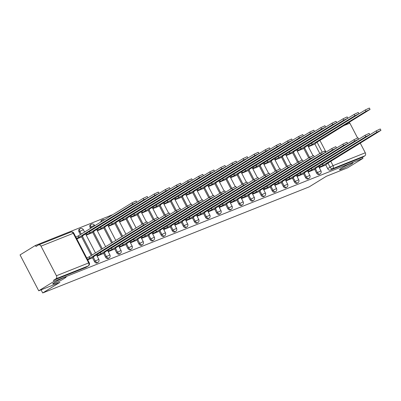 <?xml version="1.0" encoding="UTF-8"?>
<svg xmlns="http://www.w3.org/2000/svg" width="401" height="401" viewBox="0 0 401 401"><rect width="100%" height="100%" fill="white"/><g stroke="black" fill="none" stroke-linecap="round" stroke-linejoin="round"><path stroke-width="0.6" d="M341.672 168.084A7.574 0.647 -27.5 0 1 348.79 164.275A7.574 0.647 -27.5 0 1 352.95 162.771A7.574 0.647 -27.5 0 1 350.785 164.455A7.574 0.647 -27.5 0 1 343.667 168.265A7.574 0.647 -27.5 0 1 339.507 169.768A7.574 0.647 -27.5 0 1 341.672 168.084M54.872 282.264A7.574 0.647 -27.5 0 1 61.995 278.454A7.574 0.647 -27.5 0 1 66.15 276.951A7.574 0.647 -27.5 0 1 63.985 278.635A7.574 0.647 -27.5 0 1 56.867 282.444A7.574 0.647 -27.5 0 1 52.706 283.948A7.574 0.647 -27.5 0 1 54.872 282.264M314.579 169.227L316.564 173.047A2.366 1.519 58.4 0 0 319.081 174.57A2.366 1.519 58.4 0 0 319.231 174.495A2.366 1.519 58.4 0 0 319.366 174.395M303.472 173.648L305.457 177.468A2.366 1.519 58.4 0 0 307.973 178.996A2.366 1.519 58.4 0 0 308.123 178.916A2.366 1.519 58.4 0 0 308.259 178.816M292.364 178.069L294.349 181.889A2.366 1.519 58.4 0 0 296.865 183.417A2.366 1.519 58.4 0 0 297.016 183.342A2.366 1.519 58.4 0 0 297.151 183.237M281.256 182.495L283.241 186.315A2.366 1.519 58.4 0 0 285.758 187.838A2.366 1.519 58.4 0 0 285.908 187.763A2.366 1.519 58.4 0 0 286.043 187.663M270.149 186.916L272.134 190.736A2.366 1.519 58.4 0 0 274.65 192.259A2.366 1.519 58.4 0 0 274.8 192.184A2.366 1.519 58.4 0 0 274.936 192.084M259.041 191.337L261.031 195.157A2.366 1.519 58.4 0 0 263.542 196.68A2.366 1.519 58.4 0 0 263.693 196.605A2.366 1.519 58.4 0 0 263.828 196.505M247.933 195.758L249.923 199.578A2.366 1.519 58.4 0 0 252.435 201.107A2.366 1.519 58.4 0 0 252.585 201.026A2.366 1.519 58.4 0 0 252.72 200.926M236.826 200.179L238.816 203.999A2.366 1.519 58.4 0 0 241.327 205.528A2.366 1.519 58.4 0 0 241.477 205.452A2.366 1.519 58.4 0 0 241.618 205.347M225.718 204.605L227.708 208.425A2.366 1.519 58.4 0 0 230.219 209.949A2.366 1.519 58.4 0 0 230.369 209.873A2.366 1.519 58.4 0 0 230.51 209.773M214.61 209.026L216.6 212.846A2.366 1.519 58.4 0 0 219.111 214.37A2.366 1.519 58.4 0 0 219.262 214.294A2.366 1.519 58.4 0 0 219.402 214.194M203.502 213.447L205.492 217.267A2.366 1.519 58.4 0 0 208.004 218.791A2.366 1.519 58.4 0 0 208.154 218.715A2.366 1.519 58.4 0 0 208.294 218.615M192.395 217.868L194.385 221.688A2.366 1.519 58.4 0 0 196.896 223.212A2.366 1.519 58.4 0 0 197.051 223.136A2.366 1.519 58.4 0 0 197.187 223.036M181.287 222.289L183.277 226.109A2.366 1.519 58.4 0 0 185.788 227.638A2.366 1.519 58.4 0 0 185.944 227.557A2.366 1.519 58.4 0 0 186.079 227.457M170.179 226.715L172.169 230.535A2.366 1.519 58.4 0 0 174.681 232.059A2.366 1.519 58.4 0 0 174.836 231.984A2.366 1.519 58.4 0 0 174.971 231.878M159.072 231.136L161.062 234.956A2.366 1.519 58.4 0 0 163.573 236.48A2.366 1.519 58.4 0 0 163.728 236.405A2.366 1.519 58.4 0 0 163.864 236.304M147.964 235.557L149.954 239.377A2.366 1.519 58.4 0 0 152.465 240.901A2.366 1.519 58.4 0 0 152.621 240.826A2.366 1.519 58.4 0 0 152.756 240.725M136.856 239.978L138.846 243.798A2.366 1.519 58.4 0 0 141.358 245.322A2.366 1.519 58.4 0 0 141.513 245.247A2.366 1.519 58.4 0 0 141.648 245.146M125.749 244.399L127.739 248.219A2.366 1.519 58.4 0 0 130.255 249.748A2.366 1.519 58.4 0 0 130.405 249.668A2.366 1.519 58.4 0 0 130.541 249.567M114.646 248.82L116.631 252.645A2.366 1.519 58.4 0 0 119.147 254.169A2.366 1.519 58.4 0 0 119.297 254.094A2.366 1.519 58.4 0 0 119.433 253.988M103.538 253.247L105.523 257.066A2.366 1.519 58.4 0 0 108.039 258.59A2.366 1.519 58.4 0 0 108.19 258.515A2.366 1.519 58.4 0 0 108.325 258.414M92.43 257.668L94.415 261.487A2.366 1.519 58.4 0 0 96.932 263.011A2.366 1.519 58.4 0 0 97.082 262.936A2.366 1.519 58.4 0 0 97.217 262.835M112.897 214.6L35.433 245.437L35.98 246.485L38.376 245.011A2.366 1.804 -111.7 0 1 38.586 244.901A2.366 1.804 -111.7 0 1 41.012 246.149L56.421 275.758L88.676 262.916L73.263 233.312L41.012 246.149M38.727 290.79L54.115 281.322L362.985 158.355L347.602 167.824L326.384 176.275L309.146 186.886L42.706 292.956L59.949 282.344L38.727 290.79L20.05 254.911L35.433 245.437M360.288 143.172L365.296 152.791A2.366 1.804 68.3 0 1 364.835 155.834L362.439 157.307L330.188 170.149A2.366 1.519 -121.6 0 1 327.672 168.626L325.687 164.806M319.803 153.508L314.795 143.884M349.231 122.35A2.366 1.804 68.3 0 1 349.883 123.187L357.552 137.914M362.439 157.307L362.985 158.355M53.569 280.274L85.824 267.432A2.366 1.519 58.4 0 0 85.974 267.357L88.37 265.883A2.366 1.519 -121.6 0 1 88.22 265.958L55.965 278.8L53.569 280.274L54.115 281.322M55.965 278.8A2.366 1.804 -111.7 0 0 56.421 275.758M87.714 259.863L91.583 258.189M76.822 238.941L80.691 237.267M97.132 256.114L102.691 253.768M86.24 235.192L91.799 232.846M108.24 251.693L113.799 249.342M97.348 230.77L102.907 228.42M119.348 247.267L124.906 244.921M108.455 226.344L114.014 223.999M130.45 242.846L136.014 240.5M119.563 221.923L125.122 219.578M141.558 238.425L147.122 236.079M130.671 217.502L136.23 215.157M152.666 234.004L158.225 231.658M141.774 213.081L147.337 210.736M163.773 229.583L169.332 227.232M152.881 208.66L158.445 206.309M174.881 225.156L180.44 222.811M163.989 204.234L169.548 201.888M185.989 220.735L191.548 218.39M175.097 199.813L180.656 197.467M197.097 216.314L202.655 213.969M186.204 195.392L191.763 193.046M208.204 211.893L213.763 209.548M197.312 190.971L202.871 188.625M219.312 207.472L224.871 205.127M208.42 186.55L213.979 184.199M230.42 203.046L235.978 200.7M219.527 182.124L225.086 179.778M241.527 198.625L247.086 196.279M230.635 177.703L236.194 175.357M252.635 194.204L258.194 191.858M241.743 173.282L247.302 170.936M263.743 189.783L269.302 187.437M252.851 168.861L258.409 166.515M274.85 185.362L280.409 183.016M263.958 164.44L269.517 162.094M285.958 180.941L291.517 178.59M275.066 160.014L280.625 157.668M297.066 176.515L302.625 174.169M286.174 155.593L291.733 153.247M308.174 172.094L313.732 169.748M297.281 151.172L302.84 148.826M308.695 157.929L303.687 148.305M297.587 162.355L292.58 152.726M286.479 166.776L281.472 157.147M275.377 171.197L270.364 161.573M264.269 175.618L259.257 165.994M253.161 180.039L248.149 170.415M242.054 184.465L237.041 174.836M230.946 188.886L225.933 179.257M219.838 193.307L214.826 183.683M208.731 197.728L203.718 188.104M197.623 202.149L192.61 192.525M186.515 206.57L181.503 196.946M175.407 210.996L170.395 201.367M164.3 215.417L159.287 205.788M153.192 219.838L148.18 210.214M142.084 224.259L137.072 214.635M131.929 230.51L125.969 219.056M121.774 236.76L114.861 223.477M111.618 243.011L103.754 227.898M101.463 249.267L92.646 232.324M90.571 228.344L90.115 227.457L90.962 226.936A2.366 1.519 -121.6 0 1 91.147 224.354L90.295 224.876A2.366 1.519 58.4 0 0 90.115 227.457M91.308 255.517L81.538 236.745M80.416 234.595L79.007 231.883L79.854 231.357A2.366 1.519 -121.6 0 1 80.04 228.776L79.187 229.297A2.366 1.519 58.4 0 0 79.007 231.883M41.092 289.848L42.706 292.956M319.281 167.673L324.84 165.327M308.389 146.751L313.948 144.405M101.729 221.477A2.366 1.519 -121.6 0 1 102.255 219.928L101.403 220.455A2.366 1.519 58.4 0 0 100.877 221.999M90.967 258.565L93.172 257.206L93.849 256.68L93.187 256.866L147.693 223.192L143.643 225.096L89.914 258.169L87.458 259.367M86.751 258.008L89.207 256.81L142.931 223.738L146.987 221.828L147.693 223.192M89.914 258.169L89.207 256.81M75.859 237.086L78.315 235.888L79.022 237.247L76.566 238.445M80.08 237.643L82.28 236.284L82.957 235.758L82.295 235.943L136.801 202.264L132.751 204.174L79.022 237.247M78.315 235.888L132.039 202.816L136.094 200.906L136.801 202.264M102.075 254.144L104.28 252.785L104.957 252.259L104.295 252.445L158.801 218.766L154.751 220.675L101.022 253.748L97.944 255.312L97.403 254.274M147.688 223.227L154.039 219.317L158.094 217.407L158.801 218.766M97.012 255.883L97.944 255.312M101.022 253.748L100.35 252.46M113.182 249.723L115.388 248.364L116.064 247.838L115.403 248.024L169.909 214.345L165.854 216.254L112.13 249.327L109.052 250.886L108.511 249.848M158.796 218.806L165.147 214.896L169.202 212.986L169.909 214.345M108.12 251.462L109.052 250.886M112.13 249.327L111.458 248.039M89.458 231.537L90.13 232.826L86.12 234.961M91.182 233.222L93.388 231.863L94.065 231.337L93.403 231.522L147.909 197.843L143.859 199.753L90.13 232.826M136.796 202.304L143.147 198.395L147.202 196.485L147.909 197.843M100.566 227.116L101.237 228.405L97.227 230.54M102.29 228.801L104.496 227.442L105.172 226.916L104.511 227.101L159.017 193.422L154.966 195.332L101.237 228.405M147.904 197.883L154.255 193.974L158.31 192.064L159.017 193.422M124.29 245.302L126.495 243.943L127.172 243.417L126.51 243.602L181.016 209.923L176.961 211.833L123.237 244.906L120.16 246.465L119.618 245.427M169.904 214.385L176.255 210.475L180.31 208.565L181.016 209.923M119.227 247.041L120.16 246.465M123.237 244.906L122.566 243.613M135.398 240.876L137.603 239.522L138.28 238.996L137.618 239.176L192.124 205.502L188.069 207.412L134.345 240.485L131.267 242.044L130.726 241.006M181.011 209.964L187.362 206.049L191.417 204.139L192.124 205.502M130.335 242.615L131.267 242.044M134.345 240.485L133.673 239.191M146.505 236.455L148.711 235.096L149.388 234.57L148.726 234.755L203.232 201.081L199.177 202.986L145.453 236.059L142.375 237.623L141.834 236.585M192.114 205.538L198.47 201.628L202.525 199.718L203.232 201.081M141.443 238.194L142.375 237.623M145.453 236.059L144.781 234.77M111.673 222.69L112.345 223.984L108.335 226.119M113.398 224.375L115.603 223.021L116.28 222.495L115.618 222.68L170.124 189.001L166.074 190.911L112.345 223.984M159.012 193.462L165.362 189.548L169.417 187.643L170.124 189.001M122.781 218.269L123.453 219.558L119.443 221.693M124.505 219.954L126.711 218.6L127.388 218.074L126.726 218.254L181.232 184.58L177.182 186.49L123.453 219.558M170.119 189.041L176.47 185.127L180.525 183.217L181.232 184.58M133.889 213.848L134.561 215.136L130.551 217.272M135.613 215.532L137.819 214.174L138.495 213.648L137.834 213.833L192.34 180.159L188.285 182.064L134.561 215.136M181.227 184.615L187.578 180.706L191.633 178.796L192.34 180.159M157.613 232.034L159.819 230.675L160.495 230.149L159.834 230.334L214.34 196.655L210.284 198.565L156.555 231.638L153.483 233.202L152.941 232.164M203.222 201.117L209.578 197.207L213.633 195.297L214.34 196.655M152.55 233.773L153.483 233.202M156.555 231.638L155.889 230.349M144.997 209.427L145.668 210.715L141.658 212.851M146.721 211.111L148.926 209.753L149.603 209.227L148.941 209.412L203.447 175.733L199.392 177.643L145.668 210.715M192.335 180.194L198.685 176.285L202.741 174.375L203.447 175.733M168.721 227.613L170.926 226.254L171.603 225.728L170.941 225.913L225.447 192.234L221.392 194.144L167.663 227.217L164.59 228.776L164.049 227.738M214.329 196.696L220.685 192.786L224.735 190.876L225.447 192.234M163.658 229.352L164.59 228.776M167.663 227.217L166.991 225.928M156.104 205.006L156.776 206.294L152.766 208.43M157.829 206.69L160.034 205.332L160.711 204.806L160.049 204.991L214.555 171.312L210.5 173.222L156.776 206.294M203.442 175.773L209.793 171.864L213.848 169.954L214.555 171.312M179.828 223.192L182.034 221.833L182.711 221.307L182.049 221.492L236.555 187.813L232.5 189.723L178.771 222.796L175.698 224.354L175.157 223.317M225.437 192.274L231.793 188.365L235.843 186.455L236.555 187.813M174.761 224.931L175.698 224.354M178.771 222.796L178.099 221.502M167.212 200.58L167.884 201.873L163.874 204.009M168.936 202.269L171.142 200.911L171.818 200.385L171.157 200.57L225.663 166.891L221.608 168.801L167.884 201.873M214.545 171.352L220.901 167.443L224.956 165.533L225.663 166.891M190.936 218.766L193.142 217.412L193.818 216.886L193.157 217.066L247.663 183.392L243.607 185.302L189.879 218.375L186.801 219.933L186.264 218.896M236.545 187.853L242.901 183.939L246.951 182.034L247.663 183.392M185.869 220.51L186.801 219.933M189.879 218.375L189.207 217.081M178.32 196.159L178.986 197.452L174.981 199.583M180.044 197.843L182.249 196.49L182.926 195.964L182.265 196.144L236.77 162.47L232.715 164.38L178.986 197.452M225.653 166.931L232.009 163.017L236.064 161.107L236.77 162.47M202.044 214.345L204.249 212.991L204.921 212.465L204.264 212.645L258.77 178.971L254.715 180.876L200.986 213.949L197.909 215.512L197.372 214.475M247.653 183.427L254.008 179.518L258.059 177.608L258.77 178.971M196.976 216.084L197.909 215.512M200.986 213.949L200.315 212.66M189.422 191.738L190.094 193.026L186.084 195.162M191.152 193.422L193.357 192.064L194.034 191.538L193.372 191.723L247.878 158.049L243.823 159.954L190.094 193.026M236.76 162.505L243.116 158.595L247.166 156.686L247.878 158.049M213.152 209.923L215.357 208.565L216.029 208.039L215.372 208.224L269.878 174.545L265.823 176.455L212.094 209.528L209.016 211.091L208.48 210.054M258.76 179.006L265.116 175.097L269.166 173.187L269.878 174.545M208.084 211.663L209.016 211.091M212.094 209.528L211.422 208.239M200.53 187.317L201.202 188.605L197.192 190.741M202.259 189.001L204.465 187.643L205.142 187.117L204.48 187.302L258.986 153.623L254.931 155.533L201.202 188.605M247.868 158.084L254.224 154.174L258.274 152.265L258.986 153.623M224.259 205.502L226.465 204.144L227.136 203.618L226.48 203.803L280.981 170.124L276.931 172.034L223.202 205.106L220.124 206.665L219.588 205.628M269.868 174.585L276.224 170.676L280.274 168.766L280.981 170.124M219.192 207.242L220.124 206.665M223.202 205.106L222.53 203.818M211.638 182.896L212.309 184.184L208.299 186.32M213.367 184.58L215.573 183.222L216.249 182.696L215.588 182.881L270.094 149.202L266.038 151.112L212.309 184.184M258.976 153.663L265.332 149.753L269.382 147.844L270.094 149.202M235.367 201.081L237.567 199.723L238.244 199.197L237.587 199.382L292.088 165.703L288.038 167.613L234.309 200.685L231.232 202.244L230.695 201.207M280.976 170.164L287.332 166.255L291.382 164.345L292.088 165.703M230.299 202.821L231.232 202.244M234.309 200.685L233.638 199.397M222.745 178.47L223.417 179.763L219.407 181.899M224.475 180.159L226.68 178.801L227.352 178.275L226.695 178.46L281.201 144.781L277.146 146.691L223.417 179.763M270.084 149.242L276.439 145.332L280.489 143.423L281.201 144.781M246.475 196.655L248.675 195.302L249.352 194.776L248.69 194.956L303.196 161.282L299.146 163.192L245.417 196.264L242.339 197.823L241.798 196.786M292.083 165.743L298.439 161.829L302.489 159.924L303.196 161.282M241.407 198.4L242.339 197.823M245.417 196.264L244.745 194.971M233.853 174.049L234.525 175.342L230.515 177.478M235.582 175.733L237.788 174.38L238.46 173.854L237.803 174.034L292.304 140.36L288.254 142.27L234.525 175.342M281.191 144.821L287.547 140.906L291.597 139.002L292.304 140.36M257.582 192.234L259.783 190.881L260.46 190.355L259.798 190.535L314.304 156.861L310.254 158.771L256.525 191.838L253.447 193.402L252.906 192.365M303.191 161.322L309.547 157.408L313.597 155.498L314.304 156.861M252.515 193.974L253.447 193.402M256.525 191.838L255.853 190.55M244.961 169.628L245.633 170.916L241.623 173.052M246.69 171.312L248.896 169.959L249.567 169.433L248.911 169.613L303.412 135.939L299.362 137.844L245.633 170.916M292.299 140.395L298.655 136.485L302.705 134.576L303.412 135.939M268.69 187.813L270.891 186.455L271.567 185.929L270.906 186.114L325.411 152.435L321.361 154.345L267.632 187.417L264.555 188.981L264.013 187.944M314.299 156.896L320.655 152.987L324.705 151.077L325.411 152.435M263.622 189.553L264.555 188.981M267.632 187.417L266.961 186.129M256.069 165.207L256.74 166.495L252.73 168.631M257.798 166.891L259.998 165.533L260.675 165.006L260.018 165.192L314.519 131.513L310.469 133.423L256.74 166.495M303.407 135.974L309.762 132.064L313.813 130.155L314.519 131.513M279.798 183.392L281.998 182.034L282.675 181.508L282.013 181.693L336.519 148.014L332.469 149.924L278.74 182.996L275.662 184.555L275.121 183.518M325.406 152.475L331.757 148.565L335.812 146.656L336.519 148.014M274.73 185.132L275.662 184.555M278.74 182.996L278.068 181.708M267.176 160.786L267.848 162.074L263.838 164.209M268.906 162.47L271.106 161.112L271.783 160.585L271.121 160.771L325.627 127.092L321.577 129.002L267.848 162.074M314.514 131.553L320.87 127.643L324.92 125.734L325.627 127.092M290.9 178.971L293.106 177.613L293.783 177.087L293.121 177.272L347.627 143.593L343.577 145.503L289.848 178.575L286.77 180.134L286.229 179.097M336.514 148.054L342.865 144.144L346.92 142.235L347.627 143.593M285.838 180.711L286.77 180.134M289.848 178.575L289.176 177.287M278.284 156.365L278.956 157.653L274.946 159.788M280.013 158.049L282.214 156.691L282.89 156.164L282.229 156.35L336.735 122.671L332.685 124.581L278.956 157.653M325.622 127.132L331.978 123.222L336.028 121.313L336.735 122.671M302.008 174.55L304.214 173.192L304.89 172.666L304.229 172.851L358.735 139.172L354.685 141.082L300.956 174.154L297.878 175.713L297.336 174.676M347.622 143.633L353.973 139.718L358.028 137.814L358.735 139.172M296.946 176.29L297.878 175.713M300.956 174.154L300.284 172.861M289.392 151.939L290.063 153.232L286.053 155.367M291.121 153.623L293.321 152.27L293.998 151.743L293.337 151.924L347.842 118.25L343.792 120.16L290.063 153.232M336.73 122.711L343.086 118.796L347.136 116.891L347.842 118.25M313.116 170.124L315.321 168.771L315.998 168.245L315.336 168.425L369.842 134.751L365.792 136.661L312.063 169.728L308.986 171.292L308.444 170.255M358.73 139.212L365.08 135.297L369.136 133.388L369.842 134.751M308.053 171.864L308.986 171.292M312.063 169.728L311.392 168.44M300.499 147.518L301.171 148.806L297.161 150.941M302.229 149.202L304.429 147.849L305.106 147.322L304.444 147.503L358.95 113.829L354.9 115.739L301.171 148.806M347.837 118.285L354.188 114.375L358.243 112.465L358.95 113.829M324.224 165.703L326.429 164.345L327.106 163.819L326.444 164.004L380.95 130.33L376.9 132.235L323.171 165.307L320.093 166.871L319.552 165.834M369.837 134.786L376.188 130.876L380.243 128.967L380.95 130.33M319.161 167.443L320.093 166.871M323.171 165.307L322.499 164.019M311.607 143.097L312.279 144.385L308.269 146.52M313.331 144.781L315.537 143.423L316.214 142.896L315.552 143.082L370.058 109.403L366.008 111.313L312.279 144.385M358.945 113.864L365.296 109.954L369.351 108.044L370.058 109.403M319.231 174.495L320.083 173.974A2.366 1.519 -121.6 0 1 319.928 174.049A2.366 1.519 -121.6 0 1 317.417 172.525L315.427 168.706M316.564 173.047L320.94 170.861L318.62 166.405M308.123 178.916L308.976 178.395A2.366 1.519 -121.6 0 1 308.82 178.47A2.366 1.519 -121.6 0 1 306.309 176.946L304.319 173.127M305.457 177.468L309.833 175.287L307.512 170.826M297.016 183.342L297.868 182.816A2.366 1.519 -121.6 0 1 297.712 182.891A2.366 1.519 -121.6 0 1 295.201 181.367L293.211 177.548M294.349 181.889L298.725 179.708L296.404 175.252M285.908 187.763L286.76 187.237A2.366 1.519 -121.6 0 1 286.605 187.317A2.366 1.519 -121.6 0 1 284.093 185.788L282.103 181.969M283.241 186.315L287.617 184.129L285.296 179.673M274.8 192.184L275.652 191.663A2.366 1.519 -121.6 0 1 275.502 191.738A2.366 1.519 -121.6 0 1 272.986 190.209L270.996 186.39M272.134 190.736L276.51 188.55L274.189 184.094M263.693 196.605L264.545 196.084A2.366 1.519 -121.6 0 1 264.394 196.159A2.366 1.519 -121.6 0 1 261.878 194.635L259.888 190.811M261.031 195.157L265.402 192.971L263.081 188.515M252.585 201.026L253.437 200.505A2.366 1.519 -121.6 0 1 253.287 200.58A2.366 1.519 -121.6 0 1 250.77 199.056L248.78 195.237M249.923 199.578L254.294 197.397L251.973 192.936M241.477 205.452L242.329 204.926A2.366 1.519 -121.6 0 1 242.179 205.001A2.366 1.519 -121.6 0 1 239.663 203.477L237.678 199.658M238.816 203.999L243.186 201.818L240.866 197.362M230.369 209.873L231.222 209.347A2.366 1.519 -121.6 0 1 231.071 209.422A2.366 1.519 -121.6 0 1 228.555 207.898L226.57 204.079M227.708 208.425L232.079 206.239L229.758 201.783M219.262 214.294L220.114 213.768A2.366 1.519 -121.6 0 1 219.964 213.848A2.366 1.519 -121.6 0 1 217.447 212.319L215.462 208.5M216.6 212.846L220.971 210.66L218.655 206.204M208.154 218.715L209.006 218.194A2.366 1.519 -121.6 0 1 208.856 218.269A2.366 1.519 -121.6 0 1 206.34 216.746L204.355 212.921M205.492 217.267L209.863 215.081L207.548 210.625M197.051 223.136L197.899 222.615A2.366 1.519 -121.6 0 1 197.748 222.69A2.366 1.519 -121.6 0 1 195.232 221.167L193.247 217.347M194.385 221.688L198.761 219.507L196.44 215.046M185.944 227.557L186.791 227.036A2.366 1.519 -121.6 0 1 186.64 227.111A2.366 1.519 -121.6 0 1 184.129 225.588L182.139 221.768M183.277 226.109L187.653 223.928L185.332 219.472M174.836 231.984L175.683 231.457A2.366 1.519 -121.6 0 1 175.533 231.532A2.366 1.519 -121.6 0 1 173.021 230.009L171.032 226.189M172.169 230.535L176.545 228.349L174.224 223.893M163.728 236.405L164.575 235.878A2.366 1.519 -121.6 0 1 164.425 235.958A2.366 1.519 -121.6 0 1 161.914 234.43L159.924 230.61M161.062 234.956L165.438 232.77L163.117 228.314M152.621 240.826L153.468 240.304A2.366 1.519 -121.6 0 1 153.317 240.379A2.366 1.519 -121.6 0 1 150.806 238.856L148.816 235.031M149.954 239.377L154.33 237.191L152.009 232.735M141.513 245.247L142.36 244.725A2.366 1.519 -121.6 0 1 142.21 244.8A2.366 1.519 -121.6 0 1 139.698 243.277L137.708 239.457M138.846 243.798L143.222 241.618L140.901 237.156M130.405 249.668L131.252 249.146A2.366 1.519 -121.6 0 1 131.102 249.221A2.366 1.519 -121.6 0 1 128.591 247.698L126.601 243.878M127.739 248.219L132.114 246.039L129.794 241.577M119.297 254.094L120.15 253.567A2.366 1.519 -121.6 0 1 119.994 253.643A2.366 1.519 -121.6 0 1 117.483 252.119L115.493 248.299M116.631 252.645L121.007 250.46L118.686 246.003M108.19 258.515L109.042 257.988A2.366 1.519 -121.6 0 1 108.887 258.069A2.366 1.519 -121.6 0 1 106.375 256.54L104.385 252.72M105.523 257.066L109.899 254.881L107.578 250.424M97.082 262.936L97.934 262.414A2.366 1.519 -121.6 0 1 97.779 262.49A2.366 1.519 -121.6 0 1 95.268 260.961L93.278 257.141M94.415 261.487L98.791 259.302L96.471 254.846M327.672 168.626L330.068 167.152L327.948 163.077M322.234 152.099L317.061 142.155M319.908 140.4L326.003 152.109M330.8 161.327L333.041 165.633L365.296 152.791M349.883 123.187L344.208 125.443M310.254 158.771L304.534 147.779M299.146 163.192L293.427 152.205M287.332 166.25L282.319 156.626M276.931 172.034L271.211 161.047M265.823 176.455L260.109 165.468M254.715 180.876L249.001 169.889M243.607 185.302L237.893 174.315M232.5 189.723L226.786 178.736M221.392 194.144L215.678 183.157M210.284 198.565L204.57 187.578M199.177 202.986L193.462 191.999M188.069 207.412L182.355 196.425M176.961 211.833L171.247 200.846M165.152 214.891L160.139 205.267M154.751 220.675L149.032 209.688M143.643 225.096L137.924 214.109M132.781 229.989L126.816 218.535M122.626 236.239L115.709 222.956M112.47 242.49L104.601 227.377M102.315 248.74L93.493 231.798M91.423 227.818L90.962 226.936L94.486 225.277A2.366 2.366 0 0 0 91.147 224.354M92.16 254.991L82.385 236.219M81.268 234.069L79.854 231.357L83.378 229.698A2.366 2.366 0 0 0 80.04 228.776M85.824 267.432L88.22 265.958A2.366 1.804 68.3 0 0 88.676 262.916L89.228 262.775L73.819 233.166A2.366 2.366 0 0 0 70.842 232.064L38.586 244.901M330.188 170.149L332.584 168.676A2.366 1.519 -121.6 0 1 330.068 167.152L333.041 165.633A2.366 1.804 68.3 0 1 332.584 168.676L364.835 155.834M70.842 232.064A2.366 1.804 -111.7 0 1 73.263 233.312L73.819 233.166M89.804 258.214L89.097 256.851M78.205 235.928L78.917 237.292M132.039 202.816L132.751 204.174M100.912 253.793L100.25 252.52M112.019 249.367L111.358 248.099M165.854 216.254L165.147 214.896M89.358 231.598L90.024 232.871M86.511 233.347L87.052 234.385M143.147 198.395L143.859 199.753M100.466 227.177L101.132 228.445M97.618 228.926L98.16 229.963M154.255 193.974L154.966 195.332M123.127 244.946L122.465 243.673M134.235 240.525L133.573 239.252M145.342 236.104L144.681 234.831M111.573 222.75L112.235 224.024M108.726 224.505L109.267 225.542M165.362 189.548L166.074 190.911M122.681 218.329L123.343 219.603M119.834 220.084L120.375 221.121M176.47 185.127L177.182 186.49M133.789 213.908L134.45 215.182M130.942 215.663L131.483 216.7M187.578 180.706L188.285 182.064M156.45 231.683L155.788 230.41M144.896 209.487L145.558 210.761M142.049 211.242L142.591 212.279M198.685 176.285L199.392 177.643M167.558 227.257L166.896 225.989M156.004 205.066L156.666 206.335M153.157 206.816L153.698 207.853M209.793 171.864L210.5 173.222M178.666 222.836L178.004 221.563M167.112 200.64L167.773 201.914M164.265 202.395L164.806 203.432M220.901 167.443L221.608 168.801M189.773 218.415L189.112 217.141M178.219 196.219L178.881 197.492M175.372 197.974L175.914 199.011M232.009 163.017L232.715 164.38M200.881 213.994L200.219 212.72M189.327 191.798L189.989 193.071M186.48 193.553L187.021 194.59M243.116 158.595L243.823 159.954M211.989 209.573L211.327 208.299M200.435 187.377L201.096 188.65M197.588 189.132L198.124 190.169M254.224 154.174L254.931 155.533M223.096 205.147L222.435 203.878M211.543 182.956L212.204 184.224M208.695 184.706L209.232 185.743M265.332 149.753L266.038 151.112M234.204 200.726L233.542 199.452M288.038 167.613L287.332 166.255M222.65 178.53L223.312 179.803M219.803 180.285L220.339 181.322M276.439 145.332L277.146 146.691M245.312 196.305L244.65 195.031M233.758 174.109L234.42 175.382M230.911 175.864L231.447 176.901M287.547 140.906L288.254 142.27M256.419 191.884L255.758 190.61M244.866 169.688L245.527 170.961M242.019 171.443L242.555 172.48M298.655 136.485L299.362 137.844M267.527 187.462L266.865 186.189M321.361 154.345L320.655 152.987M255.973 165.267L256.635 166.54M253.121 167.022L253.663 168.059M309.762 132.064L310.469 133.423M278.635 183.041L277.968 181.768M332.469 149.924L331.757 148.565M267.081 160.846L267.743 162.114M264.229 162.595L264.77 163.633M320.87 127.643L321.577 129.002M289.743 178.615L289.076 177.347M343.577 145.503L342.865 144.144M278.189 156.42L278.85 157.693M275.337 158.174L275.878 159.212M331.978 123.222L332.685 124.581M300.85 174.194L300.184 172.921M354.685 141.082L353.973 139.718M289.296 151.999L289.958 153.272M286.444 153.753L286.986 154.791M343.086 118.796L343.792 120.16M311.953 169.773L311.291 168.5M365.792 136.661L365.08 135.297M300.399 147.578L301.066 148.851M297.552 149.332L298.093 150.37M354.188 114.375L354.9 115.739M323.061 165.352L322.399 164.079M376.9 132.235L376.188 130.876M311.507 143.157L312.173 144.43M308.66 144.911L309.201 145.949M365.296 109.954L366.008 111.313M83.378 229.698L84.591 232.024M85.578 233.923L95.483 252.946M97.934 262.414A2.366 2.366 0 0 0 98.791 259.302M94.486 225.277L94.746 225.773M96.686 229.502L105.638 246.695M109.042 257.988A2.366 2.366 0 0 0 109.899 254.881M104.466 219.788A2.366 2.366 0 0 0 102.255 219.928M107.794 225.081L115.794 240.445M120.15 253.567A2.366 2.366 0 0 0 121.007 250.46M118.902 220.655L125.949 234.194M131.252 249.146A2.366 2.366 0 0 0 132.114 246.039M130.009 216.234L136.104 227.943M142.36 244.725A2.366 2.366 0 0 0 143.222 241.618M141.117 211.813L146.405 221.969M153.468 240.304A2.366 2.366 0 0 0 154.33 237.191M152.225 207.392L157.513 217.548M164.575 235.878A2.366 2.366 0 0 0 165.438 232.77M163.332 202.971L168.62 213.126M175.683 231.457A2.366 2.366 0 0 0 176.545 228.349M174.44 198.545L179.728 208.705M186.791 227.036A2.366 2.366 0 0 0 187.653 223.928M185.548 194.124L190.836 204.284M197.899 222.615A2.366 2.366 0 0 0 198.761 219.507M196.655 189.703L201.944 199.858M209.006 218.194A2.366 2.366 0 0 0 209.863 215.081M207.763 185.282L213.046 195.437M220.114 213.768A2.366 2.366 0 0 0 220.971 210.66M218.871 180.861L224.154 191.016M231.222 209.347A2.366 2.366 0 0 0 232.079 206.239M229.979 176.44L235.262 186.595M242.329 204.926A2.366 2.366 0 0 0 243.186 201.818M241.081 172.014L246.369 182.174M253.437 200.505A2.366 2.366 0 0 0 254.294 197.397M252.189 167.593L257.477 177.748M264.545 196.084A2.366 2.366 0 0 0 265.402 192.971M263.297 163.172L268.585 173.327M275.652 191.663A2.366 2.366 0 0 0 276.51 188.55M274.404 158.751L279.692 168.906M286.76 187.237A2.366 2.366 0 0 0 287.617 184.129M285.512 154.33L290.8 164.485M297.868 182.816A2.366 2.366 0 0 0 298.725 179.708M296.62 149.904L301.908 160.064M308.976 178.395A2.366 2.366 0 0 0 309.833 175.287M307.727 145.483L313.016 155.638M320.083 173.974A2.366 2.366 0 0 0 320.94 170.861M88.37 265.883A2.366 2.366 0 0 0 89.228 262.775"/></g></svg>
